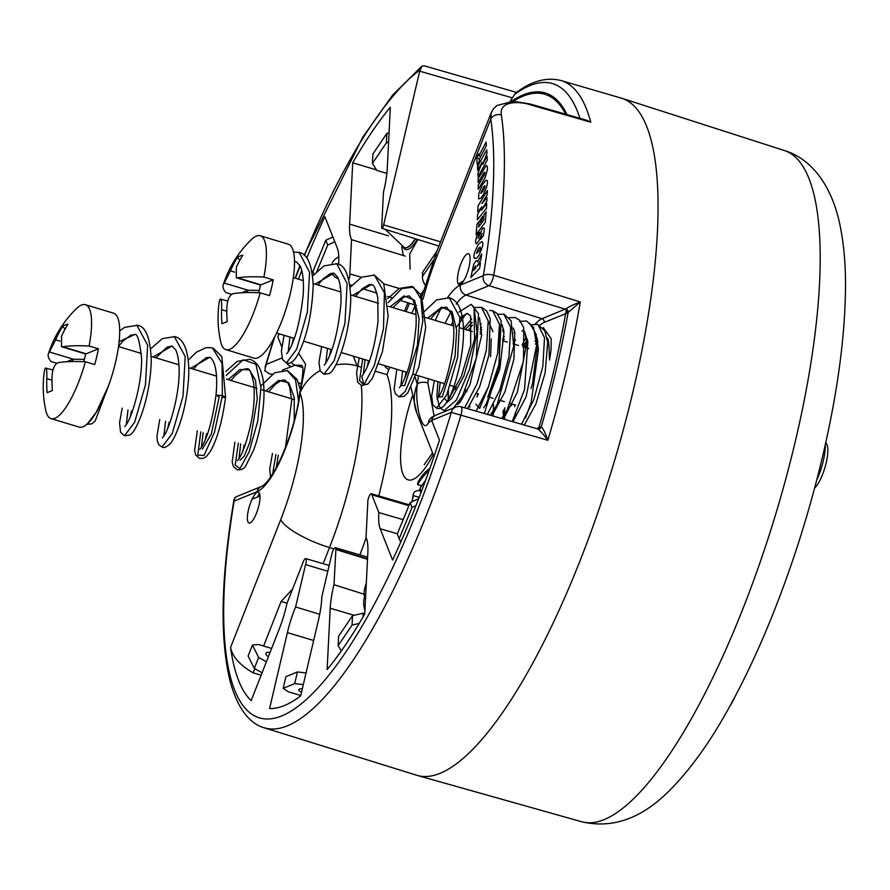 <?xml version="1.0" encoding="UTF-8"?>
<svg xmlns="http://www.w3.org/2000/svg" width="890" height="890" viewBox="0 0 890 890"><rect width="100%" height="100%" fill="white"/><g stroke="black" fill="none" stroke-linecap="round" stroke-linejoin="round"><path stroke-width="1.33" d="M479.666 268.368L480.478 262.739L477.084 266.277L480.923 259.669L481.724 254.039L477.53 261.905L477.296 260.837L476.161 260.714L473.758 264.096L470.855 277.558L479.666 268.368M482.781 245.662L482.914 242.937L481.902 241.535L478.408 244.283L474.704 251.981L473.814 256.009L474.303 258.434L476.695 258.233L479.287 254.818L482.781 245.662M483.348 235.817L484.449 228.941L483.949 227.885L482.469 228.485L478.008 238.309L479.432 232.301L476.873 235.516L475.449 241.535L476.217 243.938L478.731 241.19L481.968 233.325L480.544 239.332L483.348 235.817M485.317 222.211L486.163 211.876L484.038 214.735L483.582 220.364L478.642 227.028L479.098 221.399L476.984 224.258L476.139 234.582L485.317 222.211M481.034 223.39L482.858 216.315L480.044 220.13L481.034 223.39M486.452 208.405L486.708 203.476L481.523 210.285L486.819 201.24L487.008 197.658L481.868 203.565L487.142 194.966L487.375 190.493L478.019 205.935L477.719 211.753L481.924 206.803L477.585 214.446L477.307 219.819L486.452 208.405M487.498 182.684L487.297 180.525L485.907 180.281L482.113 185.12L478.72 193.853L478.631 198.926L480.967 198.081L483.348 194.676L486.73 186.8L487.498 182.684M485.217 177.533L487.52 169.056L487.231 166.252L486.229 165.484L478.108 178.567L478.175 182.572L484.138 172.36L484.883 172.337L484.427 174.752L478.23 185.365L478.297 189.37L485.217 177.533M487.32 159.944L487.108 156.184L482.591 164.405L486.964 153.547L486.763 149.787L477.485 166.664L477.696 170.424L482.213 162.203L477.863 173.428L478.052 176.81L487.32 159.944M486.396 145.648L486.074 142.111L478.987 155.694L478.82 153.937L476.695 158.008L477.351 165.073L479.476 161.001L479.31 159.232L486.396 145.648M458.572 271.328A16.131 4.483 -73.2 0 0 459.129 284.644A16.131 4.483 -73.2 0 0 468.986 267.067A16.131 4.483 -73.2 0 0 468.44 253.75A16.131 4.483 -73.2 0 0 458.572 271.328M447.703 297.427A71.812 19.936 106.8 0 1 460.419 285.045L483.337 275.678A344.063 95.53 -73.2 0 0 490.779 119.071A8.166 6.753 -8.3 0 1 501.37 114.921C498.834 99.914 521.24 101.404 531.074 105.031L590.76 122.197A353.119 98.045 -73.2 0 0 560.923 80.523L621.053 98.056A353.686 98.2 -73.2 0 1 633.346 390.12A353.686 98.2 -73.2 0 0 621.765 98.267L784.212 150.466A350.582 97.344 106.8 0 1 795.693 439.76A350.582 97.344 106.8 0 1 581.882 821.804L417.644 775.535A353.686 98.2 -73.2 0 0 633.346 390.12A353.686 98.2 -73.2 0 1 416.921 775.323L264.297 727.809A352.229 97.8 -73.2 0 0 460.92 415.174L547.84 440.272C545.459 433.241 543.278 428.757 541.309 426.822L540.63 426.911A3.059 2.87 -112.2 0 1 538.528 429.036A337.332 93.661 106.8 0 0 553.981 369.951A337.332 93.661 106.8 0 0 566.296 309.798M456.181 304.091A63.646 17.667 106.8 0 1 466.049 295.057L542.043 318.698L565.817 308.852C569.111 306.661 573.928 304.358 580.28 301.955L493.739 275.244A352.229 97.8 -73.2 0 0 501.37 114.921M510.148 101.293L512.384 97.867L419.691 71.178L421.871 66.227L424.152 65.804L516.534 92.404M272.474 374.167L269.614 373.967L264.686 370.607L266.188 364.422A344.063 95.53 -73.2 0 1 274.799 336.72M419.691 71.178L383.635 224.881A2.603 0.723 -73.2 0 1 381.921 228.33L438.904 246.063M348.824 279.627A5.596 1.557 -73.2 0 0 349.826 273.897L351.561 239.655A48.194 13.383 106.8 0 1 349.614 224.113L352.718 162.781A333.261 92.527 -73.2 0 1 390.343 107.189L387.25 168.522A48.194 13.383 106.8 0 1 383.479 192.062L381.721 226.783A2.603 0.723 -73.2 0 0 381.921 228.33M338.589 264.497A48.194 13.383 -73.2 0 0 337.266 248.021L324.872 216.693A333.261 92.527 -73.2 0 0 306.761 258.067M301.755 270.493A333.261 92.527 -73.2 0 0 298.384 279.149M279.048 333.783L277.869 337.01A333.261 92.527 106.8 0 1 278.937 333.739M423.54 290.596L420.97 294.401M420.525 297.594L420.714 294.768M375.825 371.375L386.928 374.623L389.787 367.158M411.892 313.358L414.862 306.116M386.928 374.623A148.786 41.307 106.8 0 1 378.762 495.919M366.179 537.693A148.786 41.307 106.8 0 1 359.883 554.87M364.177 594.242L333.995 584.708L335.908 549.286A5.596 1.557 -73.2 0 0 335.319 547.717A5.596 1.557 -73.2 0 0 331.903 553.803L321.824 596.812A48.194 13.383 106.8 0 1 318.486 619.907L300.675 695.869A333.261 92.527 -73.2 0 1 269.57 708.585L287.392 632.623A48.194 13.383 106.8 0 1 295.602 606.98L305.548 564.583A5.596 1.557 -73.2 0 0 305.726 558.609A5.596 1.557 -73.2 0 0 302.678 563.337L287.014 603.275A48.194 13.383 -73.2 0 1 279.215 629.096L251.158 700.641A333.261 92.527 106.8 0 1 230.577 647.475C232.412 656.753 239.922 665.197 253.116 672.829L261.137 675.198M333.995 584.708A48.194 13.383 -73.2 0 0 330.223 608.259L327.12 669.591A333.261 92.527 -73.2 0 0 364.755 614L367.848 552.668A48.194 13.383 -73.2 0 0 366.035 537.382L367.793 502.661A5.218 1.446 -73.2 0 1 368.916 496.898A5.218 1.446 -73.2 0 1 371.308 493.75L409.255 504.808M234.126 501.103L257.043 491.736A8.166 7.654 67.8 0 1 261.471 486.441L236.996 496.442L234.904 497.566L234.126 501.103A344.063 95.53 -73.2 0 0 281.93 715.838A344.063 95.53 -73.2 0 0 451.274 412.359L431.65 420.38L439.471 440.149A333.261 92.527 106.8 0 1 392.601 560.088L380.197 528.76A48.194 13.383 106.8 0 1 378.851 512.562L371.831 494.829A5.218 1.446 -73.2 0 0 371.308 493.75M248.488 509.703A16.131 4.483 -73.2 0 0 249.044 523.031A16.131 4.483 -73.2 0 0 258.89 505.453A16.131 4.483 -73.2 0 0 258.356 492.137A16.131 4.483 -73.2 0 0 248.488 509.703M295.602 606.98L319.71 614.267M305.548 564.583L327.809 571.269M378.851 512.562L403.148 519.682M371.831 494.829L408.899 505.676M440.561 241.846L383.635 224.881M560.923 80.523C546.349 76.885 531.197 81.101 515.488 93.183L512.384 97.867M299.541 394.114A8.166 4.083 7.6 0 1 299.563 393.87C303.423 373.767 303.913 364.266 301.009 365.367L295.146 365.2A8.166 7.443 -105.1 0 1 291.297 362.364M461.053 406.774A8.166 8.166 0 0 0 455.702 407.064A8.166 7.654 -112.2 0 0 451.274 412.359L460.92 415.174A8.166 2.203 -73.9 0 0 461.053 406.774L537.827 428.969A3.059 2.937 102.4 0 0 541.309 426.822A344.886 95.753 106.8 0 0 568.132 312.468L580.28 301.955A353.052 98.022 -73.2 0 1 566.496 370.118A353.052 98.022 -73.2 0 1 547.84 440.272C543.49 434.342 540.096 430.56 537.649 428.924M460.419 285.045A8.166 7.654 67.8 0 0 466.049 295.057L488.955 285.69C490.957 284.144 492.548 280.661 493.739 275.244A8.166 3.282 9.5 0 0 483.337 275.678A8.166 7.654 67.8 0 0 488.955 285.69L565.25 309.219A3.059 2.87 67.8 0 1 567.353 312.969L568.132 312.468A3.059 2.681 48.6 0 0 565.817 308.852M434.098 415.964L427.845 382.911A63.646 17.667 106.8 0 1 428.424 378.795M514.72 404.805A40.996 11.381 -73.2 0 0 514.72 406.797M515.266 412.715A40.996 11.381 -73.2 0 0 516.022 415.363M537.749 341.738A40.996 11.381 -73.2 0 0 535.335 344.063M335.775 549.475L367.514 559.276M352.718 162.781L376.492 169.946M351.561 239.655L405.25 256.098M335.908 549.286L367.537 558.82M349.826 273.897L361.407 277.302M383.824 283.899L399.265 288.449M423.05 299.207A103.974 28.869 -73.2 0 1 436.678 256.976L490.779 119.071L491.18 112.841L436.178 253.027L421.949 296.37M455.702 407.064L436.078 415.085A8.166 7.654 -112.2 0 0 431.65 420.38L428.379 422.906C422.116 435.255 414.529 402.903 417.332 384.091M292.632 588.969L281.129 601.429L263.618 646.04M254.751 668.657L253.116 672.829M257.043 491.736A71.812 19.936 -73.2 0 0 300.086 393.146L305.626 364.221L298.606 353.208M531.074 105.031A8.166 2.314 106 0 0 530.351 104.052L586.988 120.35L590.76 122.197M477.485 166.664L479.443 167.253M480.856 156.262L478.987 155.694M476.695 158.008L479.51 158.854M475.883 267.968L473.402 270.56L475.427 265.832L475.883 267.968M480.478 248.31L478.686 251.659L476.506 253.316L478.264 248.733L480.033 247.109L480.478 248.31M485.117 186.499L482.947 191.216L480.822 193.375L483.481 187.056L484.894 185.621L485.117 186.499M513.296 101.237A335.308 93.094 106.8 0 1 565.74 114.232M567.019 114.599A336.676 93.472 -73.2 0 0 511.583 101.237M400.767 542.077L399.176 538.784L412.048 507.445L415.975 505.609M399.176 538.784L397.274 533.978L410.145 502.639L418.701 498.634M410.145 502.639L412.048 507.445M364.767 613.655L363.253 613.199L363.064 616.926M341.359 650.902L338.122 645.673L352.073 625.058L359.215 623.434M338.122 645.673L338.589 636.261L352.551 615.646L363.253 613.199M352.551 615.646L352.073 625.058M306.049 672.951L297.438 671.95L285.913 676.667L283.176 688.326L288.049 691.664L300.764 695.49M283.176 688.326L294.701 683.609L303.312 684.621M302.344 688.738A13.072 2.759 -166.8 0 0 298.784 689.761A13.072 2.759 -166.8 0 0 301.521 692.264M297.438 671.95L294.701 683.609M271.628 648.454L258.512 644.505L252.426 645.061L258.645 657.432L266.377 661.837M252.426 645.061L248.121 656.041L254.329 668.412L262.072 672.818M268.335 656.842A13.072 3.527 -158.6 0 1 265.921 653.305A13.072 3.527 -158.6 0 1 270.104 652.348M258.645 657.432L254.329 668.412M388.73 369.728A16.332 5.195 -157.7 0 1 384.435 365.545M332.882 236.94L325.807 240.256L312.924 271.595L314.025 274.354M338.378 278.848A13.072 11.848 -21.6 0 1 331.926 273.13M332.07 263.273A13.072 11.848 -21.6 0 1 338.779 256.865M318.553 284.088L319.199 285.423M334.785 241.746L327.709 245.062L316.896 271.383M327.709 245.062L325.807 240.256M425.164 285.022A16.332 11.726 -145.9 0 1 422.461 276.467L422.672 272.173M386.861 173.417L376.759 170.368L372.432 163.393L372.91 153.981L386.861 133.367L389.052 132.866M388.574 142.289L386.382 142.789L372.432 163.393M386.382 142.789L386.861 133.367M365.656 596.055A47.993 34.443 -145.9 0 1 365.456 594.442A47.993 30.66 -177.1 0 0 363.81 604.944A48.383 48.383 0 0 0 364.244 607.915A24.953 6.931 -73.2 0 0 364.945 610.217M364.511 597.012A47.993 30.66 2.9 0 1 364.611 589.047A47.993 30.66 2.9 0 1 365.935 585.03A47.993 34.443 -145.9 0 1 366.291 583.584M425.453 480.689A47.993 44.244 153.3 0 0 419.835 488.866A47.993 12.961 21.4 0 0 421.637 490.946M412.326 501.615A47.993 44.244 -26.7 0 1 413.394 495.608A47.993 12.961 -158.6 0 1 413.427 493.839A47.993 12.961 -158.6 0 1 415.908 491.058L419.657 490.245A31.417 8.722 106.8 0 1 420.036 489.111M420.57 487.587A31.417 8.722 106.8 0 1 421.259 485.695M429.314 470.009A24.953 6.931 -73.2 0 0 425.409 472.023A48.383 48.383 0 0 0 418.078 481.991A47.993 12.961 21.4 0 0 417.71 484.627A47.993 44.244 -26.7 0 1 429.069 470.676M419.657 490.245L420.937 492.793M413.394 495.608L419.19 497.354M417.71 484.627L421.649 485.818M340.28 286.536A47.993 15.264 22.3 0 0 340.214 288.249A47.993 43.51 -21.6 0 1 340.47 287.826M407.909 302.789L404.483 311.122M415.53 238.787A38.804 10.769 106.8 0 1 414.451 240.456A38.804 10.769 106.8 0 1 404.761 247.787A38.804 10.769 106.8 0 1 404.616 247.743M436.912 251.136L422.283 272.763M417.332 239.354A40.239 11.169 106.8 0 1 405.028 249.3A40.239 11.169 106.8 0 1 403.192 247.287M417.888 239.521L409.723 253.839L410.079 269.091M403.326 255.508L401.668 246.697M734.795 697.048A24.508 6.809 106.8 0 1 730.423 705.147M108.636 385.526L96.298 412.293M197.313 430.793L194.61 450.44L195.744 455.024L199.627 458.417L203.465 458.317L206.324 456.581L210.073 451.82C217.06 439.894 222.222 421.726 225.548 397.318L222.122 397.541L225.548 397.318L222.367 395.572L216.014 395.127L219.196 396.862L211.264 434.153L202.431 449.027M201.418 447.336L203.143 432.551M228.218 379.652L239.799 369.595L249.445 369.773L255.53 380.375L257.288 398.998L250.023 441.885L244.294 456.003L239.977 460.341M238.976 458.661L240.701 443.865M265.776 390.966L278.637 380.375L288.816 382.711L294.223 397.563L294.223 420.692M276.356 467.428L278.27 455.191M212.41 347.957L222.088 363.387L222.367 395.572L214.501 432.151L203.999 455.457L197.791 455.101L200.784 431.839M226.205 375.458L243.17 359.794L255.908 364.244L260.937 387.517L257.766 420.937L249.133 451.875L239.911 468.641L235.205 465.125L238.342 443.153M287.17 370.496L295.558 379.941L298.528 400.845M272.696 473.714L275.911 454.478M458.917 312.112L471.144 304.347L474.081 307.339L474.526 339.235L463.824 376.147L451.63 398.442L446.235 403.014M448.304 399.566L461.254 376.648L470.688 345.153L470.643 316.161L467.35 313.38L459.841 317.652M451.13 325.184L453.11 321.368M489.2 397.118L489.011 398.987M503.818 330.646L502.75 331.725M477.93 393.725L477.741 395.583M466.627 391.889L464.747 391.555L466.627 391.889M487.308 414.562L499.768 390.098L508.969 356.556L510.704 327.353L503.818 314.137M543.356 327.731L551.188 338.723L551.032 350.204L549.564 360.05L549.286 355.477C549.041 343.751 548.351 338.044 547.228 338.356L547.116 338.156M537.271 338.845L535.09 341.271M521.495 424.252L533.8 399.721L542.811 366.558L544.535 337.699L537.838 324.383L530.685 324.783M363.331 374.49L365.067 359.705M390.132 306.805L404.016 295.88L414.495 300.297L419.079 318.865L417.455 345.264L404.728 385.503L400.867 385.604L402.625 371.019M427.701 318.119L441.585 307.195L452.053 311.611L456.648 330.179L455.024 356.59L442.297 396.829L438.425 396.929L440.194 382.344M465.27 329.445L472.29 322.325M488.221 321.101L492.96 331.725M488.699 386.182L479.632 408.454L475.916 404.249M477.007 396.996L477.763 393.669M502.839 340.77L504.285 339.057M359.237 357.947L356.567 372.91L357.713 382.255L361.551 385.57L368.06 383.89L363.799 384.858L359.527 380.531L362.697 358.993M388.129 302.622L401.913 288.56L413.572 287.136L420.903 298.94L422.828 321.201L412.871 374.022L405.106 391.578L399.065 396.873M449.194 297.683L459.807 317.329L457.638 357.357L446.802 394.793L436.567 408.176M367.793 384.124L363.799 384.858L361.841 376.403L363.799 384.858L374.323 365.467L383.49 328.766L384.402 292.766L374.39 275.121L383.757 283.754L388.162 316.006L382.411 351.739L372.51 378.117L367.804 384.113M51.987 380.186L46.803 378.617A108.591 101.783 -112.2 0 0 47.126 392.701A104.43 1.235 -20.4 0 1 52.388 390.543A108.591 101.783 -112.2 0 1 52.154 374.846C52.877 367.982 54.924 363.921 58.284 362.653A108.58 22.884 -166.8 0 1 85.396 361.774A59.496 16.521 -73.2 0 1 54.958 418.278A59.496 16.521 106.8 0 1 51.064 418.623L79.165 427.089A59.496 16.521 106.8 0 0 83.059 426.744A59.496 16.521 -73.2 0 0 113.953 368.582A59.496 16.521 -73.2 0 0 113.508 313.169L85.407 304.703A59.496 16.521 -73.2 0 0 81.513 305.036A59.496 16.521 106.8 0 0 76.618 308.485A108.903 108.903 0 0 0 48.371 353.909A108.58 22.884 13.2 0 1 49.451 352.006L55.603 339.813A108.591 101.783 -112.2 0 1 62.689 326.319L65.037 329.155M48.371 353.909A108.58 22.884 13.2 0 0 51.075 361.551L56.827 363.276M51.064 418.623A59.496 16.521 106.8 0 1 45.835 410.613A108.903 108.903 0 0 1 44.5 370.396A108.58 22.884 -166.8 0 1 45.512 368.071C46.58 367.448 47.014 370.963 46.803 378.617M85.685 353.986L61.488 346.7L61.521 336.22A108.591 101.783 -112.2 0 1 67.963 324.171A104.953 34.688 -131.9 0 0 62.689 326.319M61.488 346.7L62.789 346.755A108.58 22.884 13.2 0 1 89.1 346.01A59.496 16.521 -73.2 0 0 85.407 304.703M52.944 369.984L45.512 368.071M85.396 361.774L94.718 364.577A59.496 16.521 106.8 0 0 98.412 348.813L89.1 346.01M85.028 353.786L85.551 354.554M83.871 361.696L85.696 353.931A12.861 3.571 -73.2 0 0 86.185 353.808L98.412 348.813M66.828 361.729L72.947 359.226L84.416 359.371M72.947 359.226L72.413 361.518M814.65 487.965A24.119 6.697 -73.2 0 0 825.23 466.549A24.119 6.697 -73.2 0 0 826.899 444.555L825.82 442.319M816.764 479.933A28.947 8.032 -73.2 0 0 825.275 444.733M226.805 311.222L221.621 309.664A108.591 101.783 -112.2 0 0 221.944 323.738A104.43 1.235 -20.4 0 1 227.206 321.59A108.591 101.783 -112.2 0 1 226.972 305.893C227.707 299.029 229.742 294.957 233.102 293.689A108.58 22.884 -166.8 0 1 260.214 292.81A59.496 16.521 -73.2 0 1 229.776 349.325A59.496 16.521 106.8 0 1 225.893 349.659L253.995 358.136A59.496 16.521 106.8 0 0 257.877 357.791A59.496 16.521 -73.2 0 0 288.772 299.618A59.496 16.521 -73.2 0 0 288.327 244.205L260.225 235.739A59.496 16.521 -73.2 0 0 256.342 236.084A59.496 16.521 106.8 0 0 251.436 239.521A108.903 108.903 0 0 0 223.19 284.945A108.58 22.884 13.2 0 1 224.269 283.053L230.421 270.86A108.591 101.783 -112.2 0 1 237.508 257.366L239.866 260.203M223.19 284.945A108.58 22.884 13.2 0 0 225.893 292.588L231.645 294.323M225.893 349.659A59.496 16.521 106.8 0 1 220.653 341.66A108.903 108.903 0 0 1 219.318 301.443A108.58 22.884 -166.8 0 1 220.331 299.107C221.399 298.484 221.833 301.999 221.621 309.664M260.503 285.034L236.306 277.736L236.34 267.256A108.591 101.783 -112.2 0 1 242.781 255.208A104.953 34.688 -131.9 0 0 237.508 257.366M236.306 277.736L237.608 277.802A108.58 22.884 13.2 0 1 263.918 277.057A59.496 16.521 -73.2 0 0 260.225 235.739M227.762 301.02L220.331 299.107M260.214 292.81L269.536 295.625A59.496 16.521 106.8 0 0 273.23 279.861L263.918 277.057M259.847 284.833L260.37 285.601M258.69 292.743L260.514 284.967A12.861 3.571 -73.2 0 0 261.004 284.856L273.23 279.861M241.646 292.766L247.765 290.262L259.235 290.407M247.765 290.262L247.231 292.554M415.43 377.594A103.974 28.869 -73.2 0 0 417.321 384.168A71.812 19.936 106.8 0 1 418.567 375.825M435.277 320.4A71.812 19.936 106.8 0 1 440.928 308.697M419.935 69.987A344.063 95.53 -73.2 0 0 304.413 255.452M300.175 266.021A344.063 95.53 -73.2 0 0 295.413 278.247M281.93 357.98L266.188 364.422M277.869 337.01L281.785 346.9M433.274 454.601A73.325 20.359 106.8 0 1 404.85 477.441A73.325 20.359 106.8 0 1 405.695 419.346A73.325 20.359 106.8 0 1 412.226 396.373M361.318 385.492A148.496 41.229 106.8 0 1 329.5 547.55L323.17 563.693M261.471 486.441C274.298 480.455 295.435 430.07 299.496 394.359A8.166 4.016 7.4 0 1 300.086 393.146A103.574 28.758 106.8 0 1 280.717 519.66A44.923 12.137 -158.6 0 0 329.5 547.55L333.861 548.874M353.297 356.156L357.168 365.935L360.873 367.014M335.997 364.844A44.923 40.729 158.4 0 1 357.168 365.935A148.496 41.229 106.8 0 1 357.38 366.491M280.717 519.66L230.577 647.475M298.506 382.811L301.221 383.668M302.756 367.57L295.146 365.2L282.386 370.118M503.317 418.99A62.923 17.466 106.8 0 1 503.328 418.066M503.34 417.588A62.923 17.466 106.8 0 1 503.818 409.645M522.119 345.075A62.923 17.466 106.8 0 1 526.29 336.987M535.279 323.982A62.923 17.466 106.8 0 1 542.043 318.698A3.059 2.87 67.8 0 1 544.157 322.458L567.353 312.969M445.122 323.37A63.646 17.667 106.8 0 1 450.863 312.245M540.63 426.911L536.514 428.591M539.907 325.284A59.852 16.621 106.8 0 1 544.157 322.458M349.614 224.113L388.441 235.817M436.678 256.976A44.923 12.137 -158.6 0 1 436.178 253.027M427.845 382.911A8.166 4.072 7.2 0 0 417.321 384.168A44.923 40.729 158.4 0 0 416.854 413.127L434.02 456.492M320 370.629A44.923 40.729 158.4 0 0 300.175 392.612A8.166 4.083 7.6 0 0 299.563 393.87L299.496 394.359M428.379 422.906A8.166 7.81 -121.4 0 1 431.984 417.132A8.166 7.81 -121.4 0 1 431.984 417.121A8.166 7.81 -121.4 0 1 432.006 417.11L431.817 417.232M514.287 94.651A347.745 96.554 106.8 0 1 579.935 118.314M330.223 608.259L354.087 615.29M380.197 528.76L397.363 533.766M287.392 632.623L313.669 640.489M281.129 601.429L287.036 603.22M291.197 366.513A8.166 7.654 -112.2 0 1 286.691 362.998M409.478 303.268L406.062 311.6M433.419 260.281L422.461 276.467M385.147 229.331L404.483 247.698A38.804 10.769 -73.2 0 0 414.173 240.367A38.804 10.769 -73.2 0 0 415.252 238.698M96.865 411.436L86.92 424.452M136.815 325.184L147.651 345.131L145.448 384.892L134.713 422.094L124.5 435.777L120.562 432.295L119.538 422.783L122.186 408.143M174.273 336.487L185.22 356.545L183.006 396.261L172.282 433.419L162.047 447.091M211.753 347.79L206.102 347.623L196.523 352.128L188.268 360.116M225.548 397.318L222.367 395.572L216.014 395.127L219.196 396.862M119.104 341.671L134.435 334.696C137.227 332.66 139.597 340.514 141.554 358.247C142.189 382.244 132.521 415.764 126.402 424.508L124.778 426.599M126.28 424.697L128.004 409.901M153.08 357.001L172.004 346.01M163.849 436.022L165.573 421.226M190.649 368.327L209.573 357.335C210.251 357.012 211.531 358.436 213.433 361.618C216.582 368.805 217.438 379.974 216.014 395.127C212.354 420.759 207.381 438.325 201.073 447.848L199.883 449.272M481.279 323.849L480.211 324.928M455.391 386.928L455.146 389.364M471.689 318.987L463.334 328.866M444.121 383.534L443.921 385.426M444.9 398.853L446.558 400.889M476.083 411.124L488.476 386.772L497.655 353.408L499.468 324.238L492.737 310.799L489.667 310.387M464.725 407.831L477.14 383.557L486.352 350.159L488.209 320.923L481.49 307.406L475.293 307.484M437.88 381.654L436.89 395.816L439.204 406.218L441.874 409.3L444.277 410.501L456.425 400.077L469.72 368.849L477.007 331.97L474.081 307.339M524.31 425.064L535.88 404.027L545.147 372.843L547.662 342.416L544.858 330.846L537.415 324.272M511.739 403.904L511.55 405.784M298.406 252.27L299.229 252.471L309.575 272.351L307.361 312.112L296.626 349.281L286.413 362.931L282.564 359.582L281.385 350.949L284.11 335.308M335.93 263.585L336.787 263.796L347.145 283.643L344.931 323.393L334.206 360.572L323.982 374.256L320.133 370.896L318.954 362.286L321.668 346.622M373.489 274.899L374.39 275.121M294.49 261.526L296.381 261.849M288.204 351.85L289.929 337.054M315.004 284.155L333.928 273.163L330.29 273.653L323.181 278.837L317.83 285.011M325.773 363.165L327.498 348.379M352.574 295.48L371.531 284.5C372.899 286.702 373.333 280.695 377.772 297.316L378.028 321.257C375.547 341.838 371.453 358.114 365.757 370.062L361.807 376.426M55.603 339.813L59.897 341.115M86.185 353.808L62.789 346.755M49.451 352.006L73.915 359.382M230.421 270.86L234.715 272.151M261.004 284.856L237.608 277.802M224.269 283.053L248.733 290.429M458.472 284.21A76.573 21.26 106.8 0 1 463.367 281.073L463.545 280.995M259.969 495.752A76.573 21.26 106.8 0 1 257.855 496.843L252.081 499.201M257.855 496.843A10.213 9.568 -112.2 0 1 259.457 493.327M421.871 66.227L392.79 94.885L362.742 137.249L304.135 255.208M299.963 265.598L295.079 278.158M273.92 338.4L265.075 367.036M298.595 383.056L301.176 383.868M234.048 499.257C220.831 578.155 219.585 639.053 230.31 681.962C238.72 712.356 252.226 724.549 264.297 727.809M305.726 558.609L329.178 565.439M335.319 547.717L367.626 557.129M349.837 284.711L351.895 285.345M362.408 288.616L376.893 293.122M387.473 296.426L391.867 297.794M399.655 300.219L416.487 305.448M411.047 387.662L416.854 413.127M530.351 104.052L513.308 101.237L496.809 105.565L493.405 108.891L491.18 112.841M436.078 415.085L431.984 417.132M432.573 452.843L424.263 464.636M784.212 150.466C812.826 159.121 831.883 187.301 839.682 223.668C843.62 242.002 845.567 262.672 845.5 285.69C845.266 335.163 837.746 391.6 822.927 455.001C808.81 514.731 790.387 572.07 767.647 626.994C756.567 653.616 744.975 678.169 732.87 700.653C712.245 739.256 690.762 769.572 668.412 791.588C641.045 818.744 612.198 828.812 581.882 821.804M364.244 607.915L364.911 610.863M366.313 583.128A48.383 48.383 0 0 0 364.611 589.047M425.409 472.023L430.026 468.007M413.427 493.839A48.383 48.383 0 0 0 412.159 501.693M86.764 424.385L92.004 423.785L95.241 420.914L109.759 382.344M119.683 330.846L124.533 327.409L137.26 325.306C145.704 326.141 150.377 337.966 151.278 360.773C150.644 379.396 147.562 396.818 142.033 413.027C134.824 432.674 131.119 434.298 129.595 435.099L124.5 435.755M174.896 336.654C182.161 338.189 189.236 348.101 188.791 374.668C187.812 393.247 184.575 410.29 179.101 425.787C176.264 433.83 173.405 439.682 170.535 443.353C166.786 447.069 163.971 448.315 162.069 447.103M213.333 348.29L221.833 356.579L225.559 397.274M118.548 346.266L123.187 340.859L130.83 335.163L134.435 334.696M130.14 417.043L131.498 410.957M155.906 357.858L167.097 347.111L172.059 346.043M167.709 428.346L169.067 422.272M193.475 369.172L197.647 364.221L206.28 357.669L209.584 357.357M172.004 346.021L175.619 349.781C177.611 353.686 178.768 359.671 179.079 367.737C180.258 392.134 169.923 427.957 163.715 436.222L162.336 437.925M150.699 348.813L162.336 338.601L174.829 336.631M162.047 447.08L158.787 444.711L157.408 441.507L156.996 435.966L159.755 419.468M234.882 442.119L232.19 461.91L233.458 466.638L237.185 469.742C241.09 470.131 243.893 468.908 245.629 466.06L253.561 450.284C261.916 428.212 267.445 391.411 261.538 373.333C259.602 366.157 255.764 361.474 250.001 359.282L237.23 361.362L225.838 371.442M231.044 380.497L235.094 375.669L242.659 369.517L247.175 368.671C249.523 368.304 251.703 373.299 253.717 383.646C254.874 394.793 254.073 407.464 251.325 421.671C247.32 440.161 243.115 452.609 238.72 459.051L237.463 460.586M300.242 389.297L297.038 379.374L287.57 370.607L274.699 372.743L260.881 385.915M268.602 391.822L275.355 384.335L281.195 380.397L284.733 379.997L287.704 382.678L289.584 386.85L291.72 400.211L285.434 447.648M299.24 396.206L298.45 397.229M272.451 453.433L269.748 468.863L270.56 476.962M205.267 439.705L206.625 433.597M242.837 451.019L244.194 444.922M457.471 404.472L460.197 402.102L469.965 384.58L481.646 335.33L479.499 317.797M448.516 399.165L450.451 396.762M459.407 401.034L459.451 402.925M448.46 390.755L448.171 399.532M466.104 313.77L456.737 326.875M487.764 397.363L498.901 364.611L501.181 320.889L496.932 313.302L492.893 310.844M467.484 408.632L479.688 386.649L488.933 355.132L490.223 318.665L486.719 311.044L482.091 307.628M444.622 410.59L446.502 410.824M453.411 407.998L462.388 396.117L476.306 358.036L478.509 313.669L471.355 304.436M469.586 405.985L469.853 407.119M481.635 327.275L480.255 329.166M458.328 402.569L458.595 403.726M467.35 313.38L460.03 319.288M512.952 421.782L526.157 396.628L536.625 345.075L533.588 327.453L526.546 320.99L519.415 321.39M503.428 418.1L504.185 418.545M503.673 417.321L502.995 411.147M522.73 346.766L527.503 339.835M501.582 418.489L506.955 410.613L523.509 361.106L523.765 327.82L519.549 320.155L515.277 317.585L509.113 317.663M490.223 415.207L497.109 404.616L513.73 346.121L511.094 320.756L504.018 314.192L497.833 314.27M543.567 327.687L542.922 327.854M526.813 343.184L524.355 347.256M504.797 407.776L504.63 418.178M531.063 388.418L532.576 383.29L537.783 342.005L537.048 337.922M524.577 331.369L526.802 342.728L517.324 392.323L505.32 415.652L502.561 418.055M522.864 330.324L522.029 331.202M515.544 339.791L513.085 343.851M493.527 404.383L493.36 414.773M511.705 326.819L510.76 327.809M504.274 336.387L502.694 338.945M513.308 327.965L514.776 332.259L513.931 359.07L504.93 391.889L493.817 412.504L491.291 414.662M502.038 324.572L504.007 332.059L499.813 369.183L486.007 404.349L483.57 407.876M481.735 329.6L480.155 332.148M293.522 252.048L299.207 252.482C307.484 253.761 312.145 264.786 313.202 285.545C311.912 314.659 306.716 337.833 297.605 355.054C293.622 361.752 289.884 364.366 286.402 362.92M336.754 263.785C345.198 264.619 349.87 276.445 350.771 299.262C350.126 317.886 347.044 335.296 341.515 351.494C334.306 371.163 330.613 372.765 329.078 373.578L323.993 374.234M286.669 353.775L288.271 351.739C295.135 340.514 300.108 321.691 303.167 295.269C304.024 281.852 303.001 272.04 300.086 265.843L296.381 261.86L294.501 261.782M292.065 344.196L293.422 338.111M329.634 355.511L330.98 349.425M355.399 296.337L362.441 288.582L369.55 284.455L371.553 284.522M333.95 273.185L337.644 277.168C340.336 282.775 341.415 291.608 340.915 303.668C338.178 331.147 333.16 350.927 325.862 363.02L324.249 365.1M312.624 275.956L323.993 265.887L336.776 263.807M350.193 287.281L361.574 277.202L374.356 275.132M512.228 421.571L524.522 389.52L527.892 341.771L524.755 332.459M396.807 369.272L394.125 389.197L395.405 393.836L399.109 396.896L404.149 396.261L407.787 392.913L418.945 366.802L425.72 327.42L421.326 295.057L411.914 286.435L399.265 288.449L387.762 298.595M392.957 307.651L403.96 297.015L409.089 295.825L412.604 299.452C415.363 304.881 416.52 313.658 416.075 325.796C413.483 353.007 408.521 372.854 401.19 385.359L399.387 387.74M434.376 380.586L431.661 396.005L432.796 404.828L436.678 408.21C440.272 409.556 443.965 406.997 447.759 400.556C455.825 387.017 465.136 350.326 463.267 325.273C462.177 309.564 457.594 300.386 449.495 297.761L436.612 299.897L422.806 313.069M430.526 318.976L436.857 311.867L443.131 307.551L446.669 307.15L451.508 314.014L453.555 325.874C455.68 350.226 444.722 389.186 438.236 397.485L436.957 399.065M491.224 338.901L490.579 356.745M503.562 329.133L502.672 330.079M525.534 417.922L531.208 402.28L538.472 349.236L536.036 334.028L529.739 323.315M367.192 366.847L368.549 360.75M404.761 378.172L406.118 372.076M468.096 330.301L472.512 325.084M484.349 413.505L499.257 365.512L499.757 327.909M513.897 332.871L514.765 332.204M118.504 346.577L141.365 353.475M151.244 356.445L178.935 364.8M188.802 367.77L216.504 376.114M226.371 379.096L256.899 388.296M260.959 389.52L294.457 399.61M276.623 333.049L294.301 338.378M303.612 341.182L331.859 349.692M341.17 352.507L369.428 361.017M378.74 363.821L406.997 372.343M412.849 374.1L444.566 383.657M450.407 385.426L456.325 387.206M465.503 389.976L467.295 390.51M476.773 393.369L478.564 393.914M488.043 396.762L493.082 398.286M499.312 400.166L504.352 401.679M510.582 403.559L515.622 405.072M293.322 277.624L303.29 280.628M313.169 283.599L340.859 291.953M350.727 294.924L378.428 303.268M388.296 306.249L415.997 314.593M422.884 316.673L453.555 325.918M460.453 327.998L472.445 331.614M480.066 333.906L481.69 334.395M502.605 340.703L507.267 342.105M513.875 344.096L518.536 345.498M525.144 347.489L528.693 348.557M536.414 350.894L538.038 351.383M480.678 156.206L480.033 157.864"/></g></svg>
